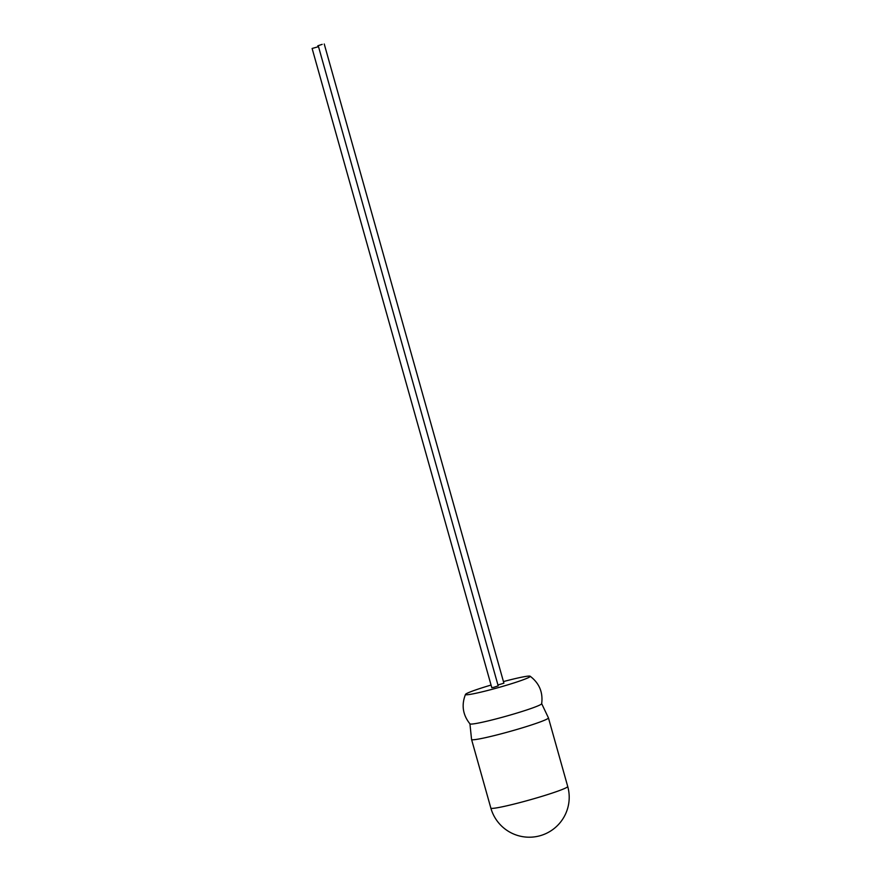 <?xml version="1.0" encoding="UTF-8"?>
<svg xmlns="http://www.w3.org/2000/svg" width="880" height="880" viewBox="0 0 880 880"><rect width="100%" height="100%" fill="white"/><g stroke="black" fill="none" stroke-linecap="round" stroke-linejoin="round"><path stroke-width="1.32" d="M322.168 44.363L317.823 45.804L322.168 44.363M497.948 684.981L503.899 683.199L324.236 44M503.448 681.582A33.627 2.233 164.3 0 1 509.388 680.031A33.627 2.233 164.3 0 1 530.134 676.225A33.627 2.233 164.3 0 1 486.299 690.822A33.627 2.233 164.3 0 1 465.487 694.397A33.627 2.233 164.3 0 1 491.051 685.058M312.114 48.466L491.788 687.665L493.845 687.302L498.19 685.861L318.516 46.673L312.114 48.466L318.516 46.673M530.134 676.225C539.286 683.166 543.136 692.329 541.673 703.725A37.268 2.475 164.3 0 1 493.009 719.708A37.268 2.475 164.3 0 1 469.964 723.877C462.781 714.912 461.285 705.089 465.487 694.397M541.64 703.582L548.438 717.882A39.93 2.651 164.3 0 1 496.298 735.086A39.93 2.651 164.3 0 1 471.57 739.486A39.93 2.651 164.3 0 1 471.559 739.486L469.92 723.745M515.581 803.693A39.93 2.651 164.3 0 1 490.853 808.093A39.93 39.93 0 0 0 539.055 836A39.93 39.93 0 0 0 567.721 786.489A39.93 2.651 164.3 0 1 565.202 788.216A39.93 2.651 164.3 0 1 515.581 803.693M317.823 45.804L318.076 46.684M471.57 739.486L490.853 808.093M548.438 717.882L567.721 786.489"/></g></svg>
